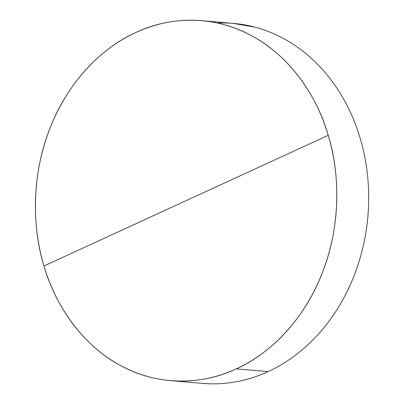 <?xml version="1.0" encoding="UTF-8"?>
<svg xmlns="http://www.w3.org/2000/svg" width="404" height="404" viewBox="0 0 404 404"><rect width="100%" height="100%" fill="white"/><g stroke="black" fill="none" stroke-linecap="round" stroke-linejoin="round"><path stroke-width="0.61" d="M232.861 23.336L255.237 27.22C264.827 29.79 274.089 33.461 283.012 38.239C291.94 43.016 300.369 48.803 308.287 55.606C316.211 62.408 323.478 70.089 330.093 78.654C336.709 87.213 342.541 96.495 347.591 106.494C352.642 116.488 356.813 127.008 360.105 138.057C363.398 149.101 365.746 160.459 367.155 172.129C368.564 183.8 369.004 195.556 368.478 207.404C367.948 219.251 366.458 230.957 364.014 242.526C361.565 254.091 358.207 265.297 353.934 276.139C349.667 286.981 344.567 297.258 338.633 306.959C332.704 316.665 326.058 325.609 318.695 333.8C311.332 341.991 303.399 349.268 294.885 355.626C286.375 361.989 277.452 367.317 268.12 371.604L236.259 368.877A180.664 150.48 94.9 0 1 170.71 380.664A180.664 150.48 94.9 0 1 43.98 265.984A180.664 150.48 94.9 0 1 135.961 32.436C102.47 47.212 67.953 81.674 50.146 127.901C31.679 173.776 31.764 226.75 43.98 265.984L328.24 135.33C316.938 95.672 289.224 55.398 251.152 35.512C213.398 14.822 169.13 16.574 135.961 32.436A180.664 150.48 94.9 0 1 201.51 20.654A180.664 150.48 94.9 0 1 328.24 135.33L43.98 265.984C55.282 305.641 82.997 345.915 121.069 365.802C158.828 386.492 203.091 384.739 236.259 368.877C269.751 354.101 304.268 319.645 322.074 273.412C340.542 227.538 340.456 174.568 328.24 135.33A180.664 150.48 94.9 0 1 236.259 368.877L268.12 371.604A180.664 150.48 -85.1 0 0 367.635 176.482A180.664 150.48 -85.1 0 0 233.376 23.381A180.664 150.48 -85.1 0 0 217.357 23.033M170.71 380.664L202.571 383.386A180.664 150.48 -85.1 0 0 268.12 371.604C258.787 375.897 249.228 379.063 239.431 381.118C229.634 383.169 219.796 384.063 209.913 383.8L202.005 383.34M201.51 20.654L233.376 23.381"/></g></svg>
